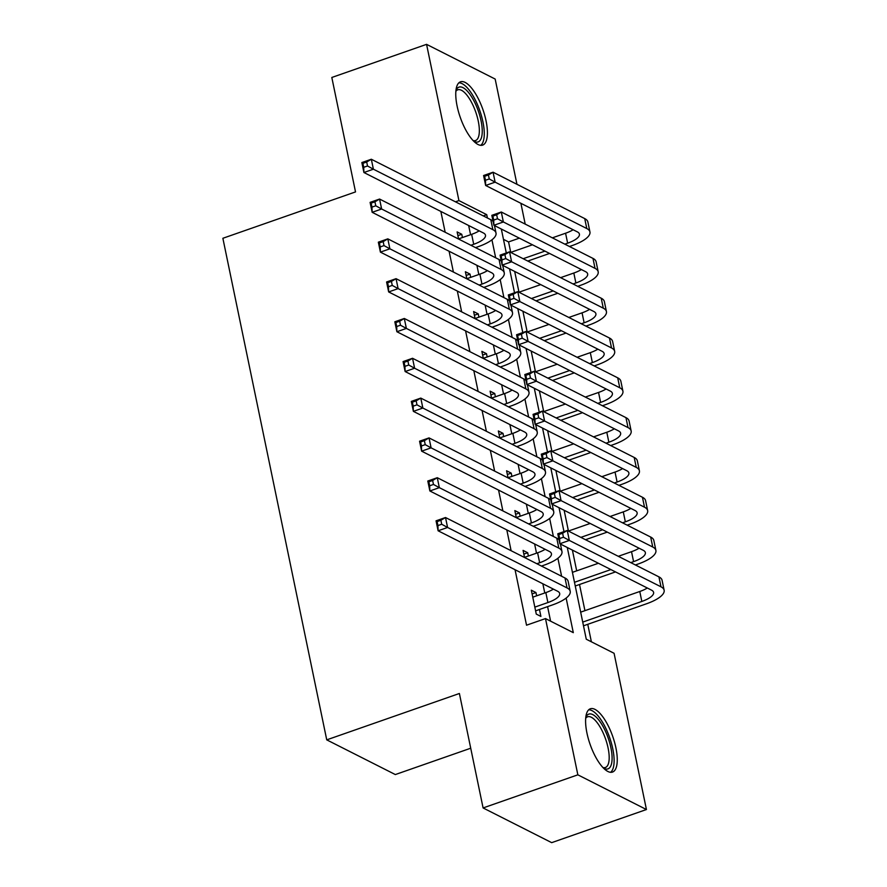 <?xml version="1.0" encoding="UTF-8"?>
<svg xmlns="http://www.w3.org/2000/svg" width="887" height="887" viewBox="0 0 887 887"><rect width="100%" height="100%" fill="white"/><g stroke="black" fill="none" stroke-linecap="round" stroke-linejoin="round"><path stroke-width="1.33" d="M586.961 733.117A33.529 11.986 -109.3 0 1 590.365 708.768A33.529 11.986 -109.3 0 1 615.888 747.741A33.529 11.986 -109.3 0 1 612.485 772.078A33.529 11.986 -109.3 0 1 586.961 733.117M457.127 106.141A33.529 11.986 -109.3 0 1 460.519 81.804A33.529 11.986 -109.3 0 1 486.043 120.776A33.529 11.986 -109.3 0 1 482.65 145.113A33.529 11.986 -109.3 0 1 457.127 106.141M470.72 748.218L395.325 774.562L326.738 739.858L222.87 238.281L355.521 191.914L331.816 77.468L426.569 44.35L495.168 79.054L516.955 184.296M520.891 203.311L525.204 224.112M510.735 252.385L508.573 241.929L519.35 238.159M591.374 641.8L587.759 624.304M584.932 610.655L579.51 584.5M576.683 570.851L572.392 550.084M568.445 531.047L564.143 510.28M560.196 491.232L555.894 470.476M573.678 443.833L551.914 451.439L547.656 430.661M543.709 411.623L539.407 390.857M535.471 371.808L531.169 351.052M548.953 324.409L527.188 332.015L522.92 311.237M518.984 292.2L514.682 271.433M567.281 547.501L586.274 639.217L614.081 653.287L646.435 809.532L577.847 774.828L545.494 618.583L573.301 632.653L566.139 598.082M577.847 774.828L483.093 807.946L551.681 842.65L646.435 809.532M536.635 595.82L535.959 592.549L531.324 590.21L536.269 614.092L540.904 616.432L539.462 609.469M528.386 556.016L527.71 552.745L523.075 550.395L524.55 557.513M520.148 516.201L519.472 512.93L514.837 510.59L516.312 517.698M511.899 476.397L511.222 473.126L506.588 470.786L508.063 477.893M503.661 436.592L502.984 433.322L498.35 430.971L499.824 438.078M495.412 396.777L494.735 393.506L490.101 391.167L491.575 398.274M487.174 356.973L486.497 353.702L481.863 351.352L483.337 358.47M478.925 317.169L478.248 313.898L473.614 311.548L475.088 318.655M470.687 277.354L470.01 274.083L465.376 271.744L466.85 278.851M508.573 241.929L503.461 239.346M440.85 211.439L445.163 232.239M449.099 251.254L453.401 272.054M457.337 291.058L461.65 311.858M465.586 330.862L469.888 351.662M473.824 370.677L478.137 391.477M482.073 410.481L486.375 431.282M490.323 450.286L494.624 471.086M498.561 490.101L502.874 510.901M506.81 529.905L511.112 550.705M515.048 569.709L526.534 625.202L545.494 618.583M550.594 621.166L547.589 606.63M544.762 592.982L542.855 583.79M536.513 553.166L534.617 543.975M528.275 513.362L526.368 504.171M520.026 473.558L518.119 464.367M511.788 433.743L509.881 424.551M503.539 393.939L501.632 384.747M495.301 354.135L493.394 344.943M487.052 314.32L485.145 305.128M478.814 274.515L476.907 265.324M470.565 234.711L468.658 225.52M462.437 237.55L461.761 234.279L457.127 231.928L458.601 239.046M483.093 807.946L459.388 693.49L326.738 739.858M455.452 201.815L458.934 200.595L426.569 44.35M487.429 217.991L486.741 214.665L458.934 200.595M561.615 576.262L557.89 558.267M553.377 536.458L549.652 518.463M545.128 496.653L541.403 478.658M536.89 456.838L533.165 438.843M528.641 417.034L524.916 399.039M520.403 377.23L516.678 359.235M512.154 337.415L508.428 319.42M503.916 297.611L500.19 279.616M495.667 257.807L491.941 239.812M501.332 229.046L506.289 252.961M509.57 268.85L514.527 292.777M517.82 308.654L522.776 332.581M526.058 348.469L531.014 372.385M534.307 388.273L539.263 412.2M542.545 428.077L547.501 452.004M550.794 467.892L555.75 491.808M559.043 507.697L563.988 531.623M483.26 215.885L486.741 214.665M457.892 235.632L461.761 234.279M466.141 275.436L470.01 274.083M474.379 315.251L478.248 313.898M482.628 355.055L486.497 353.702M490.866 394.859L494.735 393.506M499.115 434.674L502.984 433.322M507.353 474.478L511.222 473.126M515.602 514.283L519.472 512.93M523.84 554.098L527.71 552.745M532.089 593.902L535.959 592.549M470.897 245.267L473.713 244.28A21.499 6.996 168.3 0 0 485.488 235.232A21.499 6.996 168.3 0 0 483.393 232.971L363.914 172.51L361.852 162.554L371.331 159.25L490.81 219.71A32.242 10.489 -11.7 0 1 493.094 221.406M458.568 238.902L471.651 234.334A21.499 6.996 168.3 0 0 479.191 230.842M366.697 161.999L362.905 163.33L363.725 167.31L367.517 165.98L366.697 161.999L371.331 159.25L373.394 169.195L492.862 229.655A32.242 10.489 -11.7 0 1 496.01 233.048A32.242 10.489 -11.7 0 1 478.348 246.63L475.532 247.606M367.517 165.98L373.394 169.195L363.914 172.51L363.725 167.31M362.905 163.33L361.852 162.554M564.819 244.158L567.636 243.171A21.499 6.996 168.3 0 0 579.422 234.124A21.499 6.996 168.3 0 0 577.315 231.862L485.644 185.472L483.592 175.515L493.061 172.211L495.123 182.157L586.795 228.547A32.242 10.489 -11.7 0 1 589.944 231.95A32.242 10.489 -11.7 0 1 572.27 245.522L569.454 246.497M549.574 253.449L527.809 261.055M510.69 252.407L532.455 244.801M552.346 237.849L565.573 233.226A21.499 6.996 168.3 0 0 573.124 229.733M523.175 258.716L544.94 251.11M488.427 174.972L484.635 176.291L485.466 180.272L489.258 178.952L488.427 174.972L493.061 172.211L584.733 218.601A32.242 10.489 -11.7 0 1 587.881 221.994L589.944 231.95M489.258 178.952L495.123 182.157L485.644 185.472L485.466 180.272M484.635 176.291L483.592 175.515M455.94 90.574A29.016 10.378 -109.3 0 1 455.962 90.518A29.016 10.378 -109.3 0 1 468.458 92.414A29.016 10.378 -109.3 0 1 481.064 120.843A29.016 10.378 -109.3 0 1 473.647 141.133A29.016 10.378 -109.3 0 1 473.603 141.1M473.07 140.556A26.865 9.602 70.7 0 0 475.521 140.545A26.865 9.602 70.7 0 0 478.248 121.042A26.865 9.602 70.7 0 0 457.792 89.809A26.865 9.602 70.7 0 0 455.874 91.328M480.721 145.335A33.318 11.908 70.7 0 0 482.916 121.785A33.318 11.908 70.7 0 0 458.878 82.824M585.775 717.55A29.016 10.378 -109.3 0 1 585.797 717.494A29.016 10.378 -109.3 0 1 587.316 715.055A29.016 10.378 -109.3 0 1 606.453 733.538A29.016 10.378 -109.3 0 1 609.469 767.92A29.016 10.378 -109.3 0 1 603.493 768.109A29.016 10.378 -109.3 0 1 603.437 768.075M602.916 767.532A26.865 9.602 70.7 0 0 605.366 767.51A26.865 9.602 70.7 0 0 606.752 766.634A26.865 9.602 70.7 0 0 604.79 736.864A26.865 9.602 70.7 0 0 587.637 716.785A26.865 9.602 70.7 0 0 586.24 717.672A26.865 9.602 70.7 0 0 585.708 718.304M610.566 772.311A33.318 11.908 70.7 0 0 611.11 771.845A33.318 11.908 70.7 0 0 609.314 736.665A33.318 11.908 70.7 0 0 588.713 709.8M479.135 285.071L481.951 284.095A21.499 6.996 168.3 0 0 493.737 275.037A21.499 6.996 168.3 0 0 491.631 272.775L372.163 212.315L370.101 202.369L379.569 199.054L499.048 259.514A32.242 10.489 -11.7 0 1 501.332 261.21M466.817 278.706L479.889 274.138A21.499 6.996 168.3 0 0 487.44 270.646M374.935 201.815L371.143 203.134L371.975 207.114L375.766 205.795L374.935 201.815L379.569 199.054L381.632 208.999L501.111 269.46A32.242 10.489 -11.7 0 1 504.259 272.863A32.242 10.489 -11.7 0 1 486.586 286.434L483.77 287.421M375.766 205.795L381.632 208.999L372.163 212.315L371.975 207.114M371.143 203.134L370.101 202.369M487.384 324.886L490.201 323.899A21.499 6.996 168.3 0 0 501.975 314.852A21.499 6.996 168.3 0 0 499.88 312.579L380.401 252.119L378.339 242.173L387.819 238.858L507.297 299.318A32.242 10.489 -11.7 0 1 509.582 301.015M475.055 318.511L488.138 313.943A21.499 6.996 168.3 0 0 495.678 310.461M383.184 241.619L379.392 242.949L380.213 246.93L384.004 245.599L383.184 241.619L387.819 238.858L389.881 248.815L509.349 309.275A32.242 10.489 -11.7 0 1 512.498 312.667A32.242 10.489 -11.7 0 1 494.835 326.239L492.019 327.225M384.004 245.599L389.881 248.815L380.401 252.119L380.213 246.93M379.392 242.949L378.339 242.173M495.622 364.69L498.439 363.703A21.499 6.996 168.3 0 0 510.225 354.656A21.499 6.996 168.3 0 0 508.118 352.394L388.65 291.934L386.588 281.977L396.057 278.673L515.535 339.133A32.242 10.489 -11.7 0 1 517.82 340.83M483.304 358.326L496.376 353.758A21.499 6.996 168.3 0 0 503.927 350.265M391.422 281.423L387.63 282.753L388.462 286.734L392.254 285.403L391.422 281.423L396.057 278.673L398.119 288.619L517.598 349.079A32.242 10.489 -11.7 0 1 520.747 352.472A32.242 10.489 -11.7 0 1 503.073 366.054L500.257 367.03M392.254 285.403L398.119 288.619L388.65 291.934L388.462 286.734M387.63 282.753L386.588 281.977M503.871 404.494L506.688 403.518A21.499 6.996 168.3 0 0 518.463 394.46A21.499 6.996 168.3 0 0 516.367 392.198L396.888 331.738L394.826 321.793L404.306 318.477L523.785 378.937A32.242 10.489 -11.7 0 1 526.069 380.634M491.542 398.13L504.625 393.562A21.499 6.996 168.3 0 0 512.165 390.069M399.671 321.238L395.879 322.558L396.7 326.538L400.492 325.219L399.671 321.238L404.306 318.477L406.368 328.423L525.847 388.883A32.242 10.489 -11.7 0 1 528.985 392.287A32.242 10.489 -11.7 0 1 511.322 405.858L508.506 406.845M400.492 325.219L406.368 328.423L396.888 331.738L396.7 326.538M395.879 322.558L394.826 321.793M573.069 283.962L575.885 282.986A21.499 6.996 168.3 0 0 587.66 273.928A21.499 6.996 168.3 0 0 585.564 271.666L493.893 225.276L491.83 215.33L501.31 212.015L503.372 221.972L595.033 268.351A32.242 10.489 -11.7 0 1 598.182 271.755A32.242 10.489 -11.7 0 1 580.519 285.326L577.703 286.313M557.812 293.264L536.047 300.87M518.939 292.211L540.704 284.605M560.595 277.653L573.822 273.03A21.499 6.996 168.3 0 0 581.362 269.548M531.413 298.52L553.178 290.914M496.676 214.776L492.884 216.095L493.704 220.076L497.496 218.756L496.676 214.776L501.31 212.015L592.982 258.405A32.242 10.489 -11.7 0 1 596.119 261.798L598.182 271.755M497.496 218.756L503.372 221.972L493.893 225.276L493.704 220.076M492.884 216.095L491.83 215.33M581.307 323.777L584.123 322.79A21.499 6.996 168.3 0 0 595.909 313.743A21.499 6.996 168.3 0 0 593.802 311.481L502.142 265.091L500.08 255.134L509.548 251.819L511.611 261.776L603.282 308.166A32.242 10.489 -11.7 0 1 606.431 311.559A32.242 10.489 -11.7 0 1 588.757 325.13L585.941 326.117M566.061 333.068L544.296 340.675M568.833 317.457L582.06 312.834A21.499 6.996 168.3 0 0 589.611 309.352M539.662 338.335L561.427 330.729M504.914 254.58L501.122 255.911L501.953 259.891L505.745 258.56L504.914 254.58L509.548 251.819L601.22 298.209A32.242 10.489 -11.7 0 1 604.369 301.613L606.431 311.559M505.745 258.56L511.611 261.776L502.142 265.091L501.953 259.891M501.122 255.911L500.08 255.134M589.556 363.581L592.372 362.595A21.499 6.996 168.3 0 0 604.147 353.547A21.499 6.996 168.3 0 0 602.051 351.285L510.38 304.895L508.318 294.939L517.797 291.635L519.86 301.58L611.531 347.97A32.242 10.489 -11.7 0 1 614.669 351.374A32.242 10.489 -11.7 0 1 597.006 364.945L594.19 365.921M574.299 372.873L552.534 380.479M535.426 371.83L557.191 364.224M577.082 357.273L590.31 352.649A21.499 6.996 168.3 0 0 597.849 349.156M547.9 378.139L569.665 370.533M513.163 294.395L509.371 295.715L510.191 299.695L513.983 298.376L513.163 294.395L517.797 291.635L609.469 338.025A32.242 10.489 -11.7 0 1 612.607 341.417L614.669 351.374M513.983 298.376L519.86 301.58L510.38 304.895L510.191 299.695M509.371 295.715L508.318 294.939M597.794 403.385L600.61 402.41A21.499 6.996 168.3 0 0 612.396 393.351A21.499 6.996 168.3 0 0 610.289 391.089L518.629 344.699L516.567 334.754L526.035 331.439L528.098 341.395L619.769 387.774A32.242 10.489 -11.7 0 1 622.918 391.178A32.242 10.489 -11.7 0 1 605.244 404.749L602.428 405.736M582.548 412.688L560.784 420.294M543.676 411.635L565.44 404.028M585.32 397.077L598.548 392.453A21.499 6.996 168.3 0 0 606.098 388.972M556.149 417.943L577.914 410.337M521.401 334.199L517.609 335.519L518.44 339.499L522.232 338.18L521.401 334.199L526.035 331.439L617.707 377.829A32.242 10.489 -11.7 0 1 620.856 381.222L622.918 391.178M522.232 338.18L528.098 341.395L518.629 344.699L518.44 339.499M517.609 335.519L516.567 334.754M512.109 444.309L514.926 443.323A21.499 6.996 168.3 0 0 526.712 434.275A21.499 6.996 168.3 0 0 524.605 432.002L405.137 371.542L403.075 361.597L412.544 358.281L532.023 418.742A32.242 10.489 -11.7 0 1 534.307 420.438M499.791 437.934L512.863 433.366A21.499 6.996 168.3 0 0 520.414 429.885M407.909 361.042L404.128 362.373L404.949 366.353L408.741 365.023L407.909 361.042L412.544 358.281L414.606 368.238L534.085 428.698A32.242 10.489 -11.7 0 1 537.234 432.091A32.242 10.489 -11.7 0 1 519.56 445.662L516.744 446.649M408.741 365.023L414.606 368.238L405.137 371.542L404.949 366.353M404.128 362.373L403.075 361.597M606.043 443.201L608.859 442.214A21.499 6.996 168.3 0 0 620.634 433.166A21.499 6.996 168.3 0 0 618.538 430.905L526.867 384.514L524.805 374.558L534.284 371.243L536.347 381.199L628.018 427.589A32.242 10.489 -11.7 0 1 631.156 430.982A32.242 10.489 -11.7 0 1 613.494 444.553L610.677 445.54M590.786 452.492L569.022 460.098M593.569 436.881L606.797 432.257A21.499 6.996 168.3 0 0 614.336 428.776M564.387 457.759L586.152 450.152M529.65 374.004L525.858 375.334L526.678 379.314L530.47 377.984L529.65 374.004L534.284 371.243L625.956 417.633A32.242 10.489 -11.7 0 1 629.094 421.037L631.156 430.982M530.47 377.984L536.347 381.199L526.867 384.514L526.678 379.314M525.858 375.334L524.805 374.558M520.359 484.114L523.175 483.127A21.499 6.996 168.3 0 0 534.95 474.079A21.499 6.996 168.3 0 0 532.854 471.817L413.375 411.357L411.313 401.401L420.793 398.097L540.272 458.557A32.242 10.489 -11.7 0 1 542.556 460.253M508.029 477.749L521.112 473.181A21.499 6.996 168.3 0 0 528.652 469.689M416.158 400.846L412.366 402.177L413.187 406.157L416.979 404.827L416.158 400.846L420.793 398.097L422.855 408.042L542.334 468.502A32.242 10.489 -11.7 0 1 545.472 471.895A32.242 10.489 -11.7 0 1 527.809 485.477L524.993 486.453M416.979 404.827L422.855 408.042L413.375 411.357L413.187 406.157M412.366 402.177L411.313 401.401M614.281 483.005L617.097 482.018A21.499 6.996 168.3 0 0 628.883 472.971A21.499 6.996 168.3 0 0 626.776 470.709L535.116 424.319L533.054 414.362L542.522 411.058L544.585 421.003L636.256 467.394A32.242 10.489 -11.7 0 1 639.405 470.797A32.242 10.489 -11.7 0 1 621.732 484.369L618.915 485.344M599.035 492.296L577.271 499.902M560.163 491.254L581.927 483.648M601.807 476.696L615.035 472.072A21.499 6.996 168.3 0 0 622.585 468.58M572.636 497.563L594.401 489.957M537.888 413.819L534.107 415.138L534.928 419.119L538.719 417.799L537.888 413.819L542.522 411.058L634.194 457.448A32.242 10.489 -11.7 0 1 637.343 460.841L639.405 470.797M538.719 417.799L544.585 421.003L535.116 424.319L534.928 419.119M534.107 415.138L533.054 414.362M528.597 523.918L531.413 522.942A21.499 6.996 168.3 0 0 543.199 513.883A21.499 6.996 168.3 0 0 541.092 511.622L421.624 451.161L419.562 441.216L429.031 437.901L548.51 498.361A32.242 10.489 -11.7 0 1 550.794 500.057M516.278 517.553L529.351 512.985A21.499 6.996 168.3 0 0 536.901 509.493M424.396 440.662L420.615 441.981L421.436 445.961L425.228 444.642L424.396 440.662L429.031 437.901L431.093 447.846L550.572 508.306A32.242 10.489 -11.7 0 1 553.721 511.71A32.242 10.489 -11.7 0 1 536.047 525.281L533.231 526.268M425.228 444.642L431.093 447.846L421.624 451.161L421.436 445.961M420.615 441.981L419.562 441.216M622.53 522.809L625.346 521.833A21.499 6.996 168.3 0 0 637.121 512.775A21.499 6.996 168.3 0 0 635.025 510.513L543.354 464.123L541.292 454.177L550.772 450.862L552.834 460.819L644.505 507.198A32.242 10.489 -11.7 0 1 647.643 510.602A32.242 10.489 -11.7 0 1 629.981 524.173L627.164 525.159M607.273 532.111L585.509 539.717M568.401 531.058L590.165 523.452M610.056 516.5L623.284 511.877A21.499 6.996 168.3 0 0 630.823 508.395M580.874 537.367L602.639 529.761M546.137 453.623L542.345 454.942L543.166 458.923L546.957 457.603L546.137 453.623L550.772 450.862L642.443 497.252A32.242 10.489 -11.7 0 1 645.592 500.645L647.643 510.602M546.957 457.603L552.834 460.819L543.354 464.123L543.166 458.923M542.345 454.942L541.292 454.177M536.846 563.733L539.662 562.746A21.499 6.996 168.3 0 0 551.437 553.699A21.499 6.996 168.3 0 0 549.341 551.426L429.862 490.966L427.8 481.02L437.28 477.705L556.759 538.165A32.242 10.489 -11.7 0 1 559.043 539.861M524.527 557.358L537.6 552.789A21.499 6.996 168.3 0 0 545.139 549.308M432.645 480.466L428.853 481.796L429.674 485.777L433.466 484.446L432.645 480.466L437.28 477.705L439.342 487.662L558.821 548.122A32.242 10.489 -11.7 0 1 561.959 551.514A32.242 10.489 -11.7 0 1 544.296 565.086L541.48 566.072M433.466 484.446L439.342 487.662L429.862 490.966L429.674 485.777M428.853 481.796L427.8 481.02M630.779 562.624L633.584 561.637A21.499 6.996 168.3 0 0 645.37 552.59A21.499 6.996 168.3 0 0 643.275 550.328L551.603 503.938L549.541 493.981L559.01 490.666L561.072 500.623L652.743 547.013A32.242 10.489 -11.7 0 1 655.892 550.406A32.242 10.489 -11.7 0 1 638.219 563.977L635.414 564.964M615.523 571.915L575.253 585.985M572.425 572.337L598.415 563.256M618.294 556.304L631.522 551.681A21.499 6.996 168.3 0 0 639.072 548.199M574.488 582.293L610.888 569.576M554.375 493.427L550.594 494.758L551.415 498.738L555.207 497.407L554.375 493.427L559.01 490.666L650.681 537.056A32.242 10.489 -11.7 0 1 653.83 540.46L655.892 550.406M555.207 497.407L561.072 500.623L551.603 503.938L551.415 498.738M550.594 494.758L549.541 493.981M534.828 607.118L547.9 602.55A21.499 6.996 168.3 0 0 559.686 593.503A21.499 6.996 168.3 0 0 557.59 591.241L438.111 530.781L436.049 520.824L445.518 517.52L564.997 577.98A32.242 10.489 -11.7 0 1 568.146 581.373L570.208 591.319A32.242 10.489 -11.7 0 1 552.534 604.901L535.593 610.844M532.765 597.173L545.838 592.605A21.499 6.996 168.3 0 0 553.388 589.112M440.883 520.27L437.103 521.6L437.923 525.581L441.715 524.25L440.883 520.27L445.518 517.52L447.58 527.466L567.059 587.926A32.242 10.489 -11.7 0 1 570.208 591.319M441.715 524.25L447.58 527.466L438.111 530.781L437.923 525.581M437.103 521.6L436.049 520.824M582.726 622.097L641.833 601.441A21.499 6.996 168.3 0 0 653.608 592.394A21.499 6.996 168.3 0 0 651.513 590.132L559.841 543.742L557.779 533.786L567.259 530.481L569.321 540.427L660.992 586.817A32.242 10.489 -11.7 0 1 664.13 590.221A32.242 10.489 -11.7 0 1 646.468 603.792L583.491 625.801M580.663 612.152L639.771 591.496A21.499 6.996 168.3 0 0 647.31 588.003M562.624 533.242L558.832 534.562L559.653 538.542L563.445 537.223L562.624 533.242L567.259 530.481L658.93 576.872A32.242 10.489 -11.7 0 1 662.079 580.264L664.13 590.221M563.445 537.223L569.321 540.427L559.841 543.742L559.653 538.542M558.832 534.562L557.779 533.786M471.651 234.334L473.713 244.28M490.81 219.71L492.862 229.655M565.573 233.226L567.636 243.171M584.733 218.601L586.795 228.547M479.889 274.138L481.951 284.095M499.048 259.514L501.111 269.46M488.138 313.943L490.201 323.899M507.297 299.318L509.349 309.275M496.376 353.758L498.439 363.703M515.535 339.133L517.598 349.079M504.625 393.562L506.688 403.518M523.785 378.937L525.847 388.883M573.822 273.03L575.885 282.986M592.982 258.405L595.033 268.351M582.06 312.834L584.123 322.79M601.22 298.209L603.282 308.166M590.31 352.649L592.372 362.595M609.469 338.025L611.531 347.97M598.548 392.453L600.61 402.41M617.707 377.829L619.769 387.774M512.863 433.366L514.926 443.323M532.023 418.742L534.085 428.698M606.797 432.257L608.859 442.214M625.956 417.633L628.018 427.589M521.112 473.181L523.175 483.127M540.272 458.557L542.334 468.502M615.035 472.072L617.097 482.018M634.194 457.448L636.256 467.394M529.351 512.985L531.413 522.942M548.51 498.361L550.572 508.306M623.284 511.877L625.346 521.833M642.443 497.252L644.505 507.198M537.6 552.789L539.662 562.746M556.759 538.165L558.821 548.122M631.522 551.681L633.584 561.637M650.681 537.056L652.743 547.013M545.838 592.605L547.9 602.55M564.997 577.98L567.059 587.926M639.771 591.496L641.833 601.441M658.93 576.872L660.992 586.817M494.458 225.564L496.01 233.048M502.707 265.379L504.259 272.863M510.945 305.183L512.498 312.667M519.194 344.988L520.747 352.472M527.432 384.803L528.985 392.287M535.681 424.607L537.234 432.091M543.931 464.411L545.472 471.895M552.169 504.226L553.721 511.71M560.418 544.03L561.959 551.514"/></g></svg>
